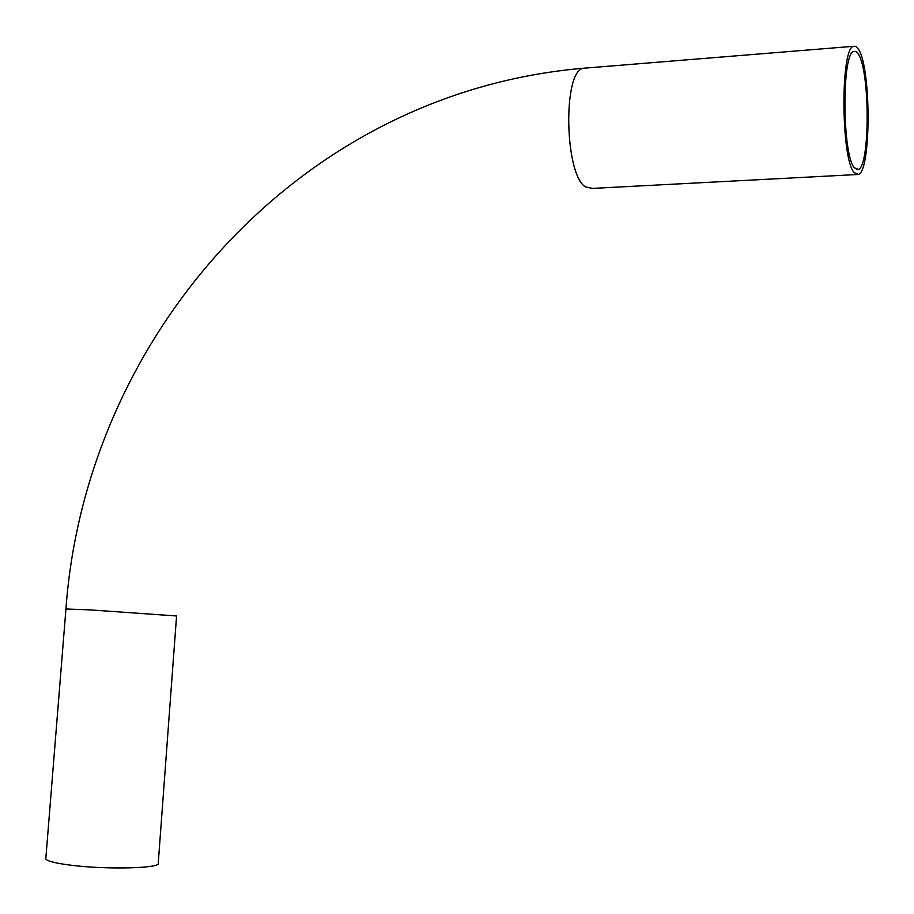 <?xml version="1.0" encoding="UTF-8"?>
<svg xmlns="http://www.w3.org/2000/svg" width="914" height="914" viewBox="0 0 914 914"><rect width="100%" height="100%" fill="white"/><g stroke="black" fill="none" stroke-linecap="round" stroke-linejoin="round"><path stroke-width="1.37" d="M854.304 167.73C842.308 154.957 841.577 54.589 853.55 51.413L855.961 51.435L858.372 54.12C870.082 71.452 870.082 165.731 858.429 169.478L854.304 167.73M65.945 608.998L90.292 609.901L176.573 615.979L158.271 862.85C163.389 868.277 106.812 869.934 70.081 865.101C55.286 863.182 47.197 861.125 45.791 858.932L45.871 858.018M858.543 49.31C871.236 68.322 871.202 170.358 858.577 174.46L854.133 172.597C841.097 158.967 840.274 49.756 853.276 46.328L855.915 46.351L858.543 49.31M856.349 174.574L592.363 188.41L585.337 186.81C564.726 174.414 562.59 72.183 583.029 68.276L586.502 67.99M853.276 46.328L583.029 68.276C296.616 93.068 85.413 338.534 65.945 608.907L45.791 858.932M856.384 169.581L858.429 169.478"/></g></svg>
